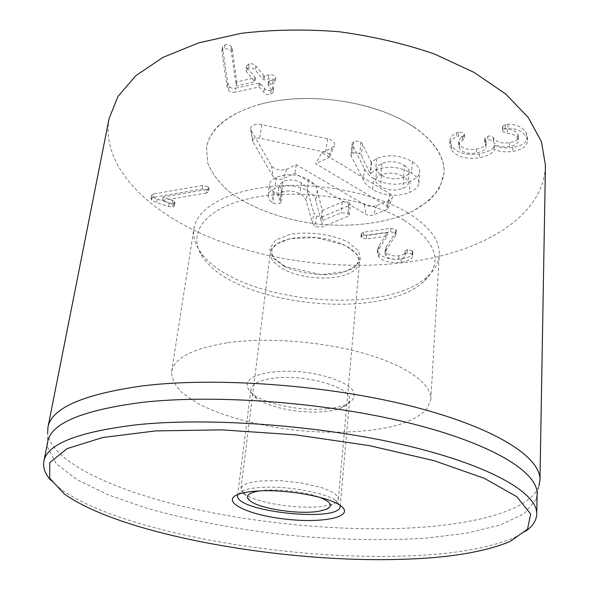 <?xml version="1.0" encoding="UTF-8"?>
<svg xmlns="http://www.w3.org/2000/svg" width="589" height="589" viewBox="0 0 589 589"><rect width="100%" height="100%" fill="white"/><g stroke="black" fill="none" stroke-linecap="round" stroke-linejoin="round"><path stroke-width="0.44" stroke-dasharray="2.94 2.21" d="M458.735 132.15L456.895 132.687C452.713 134.594 450.394 137.208 449.944 140.543L451.623 146.013C457.005 153.007 466.297 155.636 479.498 153.906C488.929 151.704 493.81 148.87 494.149 145.409L494.362 145.373C498.817 147.743 504.972 148.457 512.835 147.515C522.097 145.858 527.008 142.45 527.567 137.303L526.456 132.952C522.495 127.158 516.347 124.257 508.012 124.242L505.553 124.412L502.55 126.539L502.815 127.489L507.291 129.278C512.209 129.447 515.728 131.111 517.841 134.27L518.497 136.758C518.217 139.652 515.265 141.625 509.647 142.656C501.629 143.723 496.299 142.236 493.663 138.179L493.457 137.833C492.382 136.302 490.519 135.735 487.869 136.118L484.828 138.216L486.197 142.597C485.881 145.763 482.634 147.92 476.457 149.061C468.491 150.291 462.902 148.796 459.678 144.585L458.713 141.412L459.14 139.887L464.493 134.638L462.844 132.621L458.735 132.15L458.522 136.111L462.262 136.42L463.837 137.48L464.294 138.592L458.934 143.819L458.507 145.336L459.472 148.494C462.704 152.691 468.307 154.178 476.28 152.963C482.465 151.822 485.719 149.68 486.035 146.528L484.659 142.17L487.707 140.079C490.365 139.696 492.227 140.263 493.302 141.787L493.508 142.133C496.152 146.175 501.489 147.662 509.522 146.602C515.147 145.579 518.099 143.62 518.379 140.734L517.731 138.253C515.603 135.109 512.084 133.453 507.158 133.283L502.667 131.494L502.41 130.552L505.414 128.431L507.88 128.269C516.229 128.277 522.384 131.178 526.36 136.95L527.472 141.286C526.905 146.411 521.987 149.797 512.71 151.447C504.839 152.382 498.669 151.667 494.208 149.297L494.002 149.334C493.663 152.779 488.767 155.599 479.328 157.793C466.105 159.501 456.799 156.88 451.402 149.908L449.724 144.467C450.173 141.139 452.492 138.533 456.681 136.648L458.522 136.111M456.895 132.687L456.681 136.648M464.257 133.806L464.058 137.767M459.678 144.585L459.472 148.494M476.457 149.061L476.28 152.963M485.373 139.652L485.203 143.598M487.869 136.118L487.707 140.079M493.663 138.179L493.508 142.133M509.647 142.656L509.522 146.602M517.841 134.27L517.731 138.253M507.291 129.278L507.158 133.283M508.012 124.242L507.88 128.269M526.456 132.952L526.36 136.95M512.835 147.515L512.71 151.447M494.362 145.373L494.208 149.297M494.149 145.409L494.002 149.334M479.498 153.906L479.328 157.793M451.623 146.013L451.402 149.908M395.624 232.184L396.228 230.571L395.83 229.445L390.927 228.333L363.641 232.199L361.285 233.531L361.602 234.363L366.527 235.534L387.282 232.626L378.852 246.158L377.534 249.603L379.095 253.601C383.439 258.107 390.831 259.889 401.271 258.932C409.06 257.629 412.911 255.508 412.83 252.571L412.329 250.634L407.426 249.515L405.21 250.995L405.284 252.092C405.276 253.94 403.141 255.177 398.878 255.81C393.003 256.377 388.799 255.339 386.266 252.688L385.199 249.898L386.119 247.387L395.624 232.184L395.359 235.666L385.847 250.796L384.934 253.292L386.001 256.068C388.541 258.704 392.745 259.742 398.628 259.182C402.898 258.556 405.033 257.327 405.033 255.486L404.967 254.396L407.183 252.924L412.094 254.043L412.602 255.965C412.683 258.888 408.818 261.001 401.021 262.296C390.573 263.231 383.174 261.464 378.815 256.973L377.254 252.99L378.572 249.567L387.076 236.182L366.225 238.979L361.293 237.816L360.976 236.984L363.332 235.666L390.654 231.83L395.565 232.935L395.963 234.061L395.359 235.666M386.266 252.688L386.001 256.068M398.878 255.81L398.628 259.182M405.225 251.297L404.982 254.698M412.661 251.275L412.433 254.676M401.271 258.932L401.021 262.296M378.852 246.158L378.572 249.567M387.348 232.707L387.076 236.182M387.282 232.626L387.002 236.101M361.602 234.363L361.293 237.816M390.927 228.333L390.654 231.83M206.305 193.03L162.557 200.466L173.843 204.7L174.44 205.914L172.665 206.997L168.609 206.503L156.549 202.535L151.66 200.179L150.887 198.758L153.133 197.433L202.079 189.003L207.939 190.365L208.565 191.646L206.305 193.03L206.849 189.474L209.11 188.082L208.484 186.794L202.631 185.432L153.744 193.928L153.133 197.433M153.744 193.928L151.498 195.261L152.271 196.689L157.153 199.053L169.19 203.028L173.24 203.529L175.014 202.439L174.418 201.217L163.146 196.969L206.849 189.474M163.146 196.969L162.557 200.466M163.249 197.065L162.66 200.562M172.533 200.201L171.959 203.684M174.418 201.217L173.843 204.7M202.631 185.432L202.079 189.003M235.784 88.122L259.226 83.071L260.154 83.329L264.432 88.453C266.184 90.235 268.393 90.883 271.065 90.404L273.561 88.483L272.898 86.649L268.555 81.23L273.06 80.089L275.755 78.146L275.196 76.629C273.797 75.046 271.684 74.479 268.856 74.936L264.726 75.841L263.791 75.576L255.876 65.946C253.992 64.024 251.724 63.332 249.066 63.87L246.482 65.835L247.247 67.875L255.346 77.711L236.807 81.93L232.103 48.269L231.47 46.722C229.666 44.933 227.457 44.293 224.843 44.808L222.532 46.862L222.546 47.856L227.729 82.828L229.092 86.421C230.586 88.019 232.81 88.586 235.784 88.122L235.188 92.12C232.221 92.591 229.982 92.024 228.488 90.426L227.126 86.848L221.898 52.001L221.884 51.022L224.195 48.975C226.817 48.46 229.033 49.093 230.836 50.882L231.47 52.421L236.211 85.957L254.779 81.768L246.658 71.961L245.893 69.936L248.477 67.971C251.135 67.44 253.41 68.133 255.295 70.047L263.231 79.64L264.174 79.905L268.312 79.007C271.139 78.558 273.259 79.125 274.658 80.7L275.225 82.21L272.523 84.146L268.01 85.28L272.368 90.677L273.031 92.51L270.528 94.417C267.855 94.895 265.646 94.24 263.887 92.466L259.594 87.363L258.667 87.106L235.188 92.12M231.47 46.722L230.836 50.882M232.103 48.269L231.47 52.421M236.69 81.797L236.101 85.825M236.807 81.93L236.211 85.957M247.247 67.875L246.658 71.961M255.876 65.946L255.295 70.047M268.856 74.936L268.312 79.007M273.06 80.089L272.523 84.146M272.898 86.649L272.368 90.677M264.432 88.453L263.887 92.466M237.875 494.473L243.5 490.431C247.682 488.885 253.564 487.876 261.155 487.405C286.085 485.66 323.979 492.308 335.487 500.26L340.125 505.399M273.973 378.167C259.661 380.089 251.974 383.829 250.914 389.388C250.605 392.502 252.652 395.617 257.047 398.731C269.74 407.963 301.826 413.949 324.635 411.556C331.533 410.879 337.195 409.613 341.62 407.772C346.575 405.652 349.233 403.038 349.594 399.931C352.737 387.82 305.728 373.809 273.973 378.167M327.293 408.737C302.4 411.38 267.509 404.857 253.564 394.696C246.298 388.99 245.296 383.638 250.553 378.646C259.189 372.557 279.996 369.767 302.68 371.976C325.312 374.611 345.058 381.731 352.207 389.506C356.293 395.499 354.188 400.52 345.876 404.562C341.016 406.601 334.824 407.993 327.293 408.737M228.039 342.695C267.715 337.099 323.597 341.561 365.659 353.856C407.794 366.167 431.884 384.433 430.846 399.46L426.495 409.613C420.104 415.709 410.702 420.826 398.289 424.956C371.453 432.311 334.206 434.056 296.444 430.301C258.74 425.994 222.701 416.408 198.029 403.561L182.833 393.386C175.434 386.2 171.686 378.992 171.598 371.755C174.094 358.009 192.905 348.32 228.039 342.695M260.552 104.135C227.943 113.714 209.942 128.218 206.54 147.648L207.659 162.822C211.694 172.894 218.696 182.369 228.665 191.248C250.671 208.234 283.626 220.021 318.472 224.151C353.407 227.479 388.114 222.922 413.206 210.972C424.831 204.398 433.673 196.616 439.747 187.626L444.047 173.033C445.417 151.756 423.866 127.504 385.898 112.58C347.974 97.678 297.29 94.343 260.552 104.135M50.809 480.241L60.733 489.113C118.595 530.748 277.095 559.027 396.655 556.23C447.574 555.258 486.823 549.044 514.403 537.595L525.977 531.02M47.724 441.787L47.495 447.147L56.279 463.727L77.373 479.866L108.207 494.826L146.389 508.108C189.157 520.234 235.445 529.158 285.267 534.864C335.17 539.811 382.305 540.879 426.664 538.059L466.79 533.148L500.098 525.042L524.122 513.726L536.204 499.376L537.116 494.09M536.204 499.376L539.001 485.741C530.115 511.569 469.956 526.051 399.475 528.421C327.948 530.733 245.407 521.957 175.861 504.648C107.117 487.294 51.67 460.495 47.65 433.232L47.495 447.147M109.075 118.661C100.896 165.686 146.138 210.553 208.292 236.653C271.176 262.694 349.638 271.676 417.343 260.75C486.455 249.596 544.207 214.639 545.436 165.295M404.459 165.413C407.728 167.541 409.281 169.684 409.127 171.833C408.965 173.924 407.154 175.713 403.701 177.193C396.117 179.962 388.733 179.306 381.554 175.235C378.145 173.092 376.526 170.906 376.688 168.69C376.857 166.709 378.572 164.986 381.834 163.506C389.616 160.554 397.163 161.187 404.459 165.413L403.612 176.803C406.896 178.909 408.464 181.029 408.31 183.15C408.148 185.211 406.329 186.971 402.869 188.428C395.248 191.145 387.834 190.483 380.612 186.455C377.188 184.328 375.554 182.178 375.723 179.984C375.885 178.033 377.608 176.332 380.877 174.881C388.696 171.981 396.272 172.621 403.612 176.803M381.834 163.506L380.877 174.881M403.701 177.193L402.869 188.428M381.554 175.235L380.612 186.455M373.632 178.511C385.788 185.049 397.965 185.955 410.158 181.235C416.129 178.732 419.302 175.625 419.67 171.9C419.994 168.572 417.549 165.163 412.344 161.673C400.108 155.025 388.203 154.001 376.614 158.596L371.195 162.292L362.478 143.93L360.902 142.185L358.9 141.345L356.19 141.095L353.775 141.706L352.097 143.591L352.355 144.732L364.422 168.623C366.086 172.282 369.156 175.581 373.632 178.511L372.668 189.673C384.882 196.152 397.111 197.065 409.355 192.426C415.348 189.975 418.529 186.912 418.897 183.238C419.221 179.954 416.762 176.582 411.52 173.129C399.224 166.547 387.26 165.509 375.635 170.022L370.194 173.667L361.403 155.518L359.82 153.795L357.81 152.963L355.086 152.713L352.664 153.309L350.978 155.165L351.235 156.291L363.406 179.895C365.077 183.51 368.169 186.772 372.668 189.673M364.422 168.623L363.406 179.895M360.902 142.185L359.82 153.795M362.478 143.93L361.403 155.518M371.195 162.292L370.194 173.667M371.556 162.321L370.555 173.689M412.344 161.673L411.52 173.129M312.604 223.364L315.255 226.743L321.601 227.074L347.679 216.494L349.292 215.051L347.922 213.24L341.208 212.813L321.145 221.066L316.043 201.298C315.306 197.212 312.369 193.663 307.23 190.652C296.598 185.034 285.79 184.291 274.827 188.436C270.484 190.564 268.238 192.846 268.083 195.283C267.958 197.852 269.232 200.186 271.904 202.285L275.483 203.927L279.908 203.463L281.049 202.196L277.839 196.078L281.608 192.441C287.675 190.122 293.793 190.578 299.963 193.818C303.512 195.85 305.647 198.353 306.361 201.328L312.604 223.364L313.76 212.776L316.389 216.192L322.72 216.516L348.71 205.745L350.315 204.28L348.953 202.447L347.922 213.24M348.953 202.447L345.677 201.497L342.732 201.85L322.271 210.428L317.228 190.402C316.507 186.257 313.584 182.671 308.474 179.63C297.894 173.954 287.137 173.225 276.212 177.444C271.882 179.608 269.637 181.927 269.482 184.401C269.35 187 270.616 189.363 273.274 191.484L276.83 193.14L281.233 192.662L282.374 191.381L279.193 185.189L282.956 181.493C289 179.13 295.096 179.579 301.229 182.848C304.763 184.902 306.876 187.435 307.583 190.446L313.76 212.776M301.229 182.848L299.963 193.818M282.956 181.493L281.608 192.441M281.468 189.629L280.136 200.466M273.274 191.484L271.904 202.285M276.212 177.444L274.827 188.436M317.228 190.402L316.043 201.298M322.109 210.332L320.983 220.971M322.271 210.428L321.145 221.066M322.72 216.516L321.601 227.074M414.089 127.055C383.306 106.16 329.877 94.534 285.039 99.637C240.128 104.709 209.839 124.993 206.54 147.648L207.659 162.822C211.694 172.894 218.696 182.369 228.665 191.248C250.671 208.234 283.626 220.021 318.472 224.151C353.407 227.479 388.114 222.922 413.206 210.972L429.145 200.466C437.391 192.235 442.354 183.091 444.047 173.033C444.872 157.013 434.881 141.684 414.089 127.055M321.903 152.639L332.019 147.876L334.427 145.814C335.458 142.737 333.205 140.418 327.661 138.864L261.958 124.632C254.47 123.705 250.678 125.295 250.59 129.411L271.433 165.914C275.277 169.919 280.401 171.016 286.791 169.19L296.282 164.721L364.377 204.538C368.383 206.511 372.491 206.813 376.695 205.465L389.594 200.245L392.23 198.147C392.878 196.66 392.193 195.268 390.161 193.965L321.903 152.639L315.638 163.676L386.796 205.959L388.099 208.521L386.458 209.802L373.051 215.118L370.231 215.471L367.271 215L294.802 173.35L282.897 178.872C278.899 179.991 275.696 179.306 273.289 176.84L252.585 141.08C252.644 138.562 255.015 137.59 259.675 138.172L325.518 152.286C328.979 153.236 330.392 154.657 329.766 156.549L328.264 157.815L315.638 163.676M296.282 164.721L294.802 173.35M259.263 490.902C275.041 488.266 305.109 491.484 319.974 497.388M243.161 492.875L240.953 488.546L242.447 486.006L246.246 483.819L252.21 482.111L260.088 480.977L279.981 480.661L301.892 483.002L321.27 487.515L328.728 490.291L334.199 493.221L337.445 496.159L338.373 498.957C338.167 500.812 336.444 502.41 333.205 503.735L324.355 505.995C301.752 509.927 257.658 503.514 244.995 494.311L250.745 501.379M284.62 269.806C274.695 264.689 269.931 258.976 270.322 252.666C271.308 242.3 292.873 234.996 317.029 237.647C341.2 240.157 360.74 251.856 359.511 262.201C358.811 267.494 354.342 271.647 346.111 274.651C329.774 280.688 301.347 278.42 284.62 269.806M404.341 220.426C436.626 241.917 443.414 262.017 424.691 280.703C383.27 321.844 234.496 305.941 202.704 256.981C186.448 234.172 203.927 208.042 251.451 198.081C298.733 187.957 367.418 198.162 404.341 220.426M407.934 212.857C375.907 193.494 320.409 182.178 274.106 186.212C227.722 190.21 196.844 208.204 193.914 228.635C192.839 236.241 194.878 243.78 200.032 251.253C233.03 302.076 385.515 318.369 428.52 275.667C435.131 269.453 438.717 262.517 439.276 254.853C440.012 240.408 429.565 226.412 407.934 212.857M462.623 136.67L462.424 140.616M485.145 139.269L484.975 143.215M493.457 137.833L493.302 141.787M502.815 127.489L502.667 131.494M505.553 124.412L505.414 128.431M395.83 229.445L395.565 232.935M386.119 247.387L385.847 250.796M407.426 249.515L407.183 252.924M412.329 250.634L412.094 254.043M379.095 253.601L378.815 256.973M366.527 235.534L366.225 238.979M363.641 232.199L363.332 235.666M173.24 203.529L172.665 206.997M169.19 203.028L168.609 206.503M157.153 199.053L156.549 202.535M152.271 196.689L151.66 200.179M208.484 186.794L207.939 190.365M229.092 86.421L228.488 90.426M227.729 82.828L227.126 86.848M222.546 47.856L221.898 52.001M224.843 44.808L224.195 48.975M254.963 77.969L254.389 82.018M255.236 77.439L254.669 81.496M249.066 63.87L248.477 67.971M263.791 75.576L263.231 79.64M264.726 75.841L264.174 79.905M268.945 80.973L268.407 85.03M268.665 81.496L268.12 85.545M271.065 90.404L270.528 94.417M260.154 83.329L259.594 87.363M259.226 83.071L258.667 87.106M352.355 144.732L351.235 156.291M353.775 141.706L352.664 153.309M376.614 158.596L375.635 170.022M410.158 181.235L409.355 192.426M316.389 216.192L315.255 226.743M307.583 190.446L306.361 201.328M281.233 192.662L279.908 203.463M274.452 192.294L273.09 203.087M308.474 179.63L307.23 190.652M342.268 202.027L341.208 212.813M348.71 205.745L347.679 216.494M332.019 147.876L328.264 157.815M390.161 193.965L386.796 205.959M389.594 200.245L386.458 209.802M376.695 205.465L373.522 214.956M364.377 204.538L365.813 214.374M286.791 169.19L282.897 178.872M271.433 165.914L273.289 176.84M250.995 130.375L252.836 141.677M261.958 124.632L259.675 138.172M327.661 138.864L325.518 152.286M284.318 266.449C300.125 273.598 321.484 276.329 339.382 273.517L353.577 268.422L360.593 260.448L358.716 251.039L347.922 242.057C331.725 234.12 308.283 231.072 289.538 234.488L275.461 240.268L269.688 248.727L272.979 258.056L284.318 266.449M464.493 134.638L464.294 138.592M458.713 141.412L458.507 145.336M486.197 142.597L486.035 146.528M484.828 138.216L484.659 142.17M518.497 136.758L518.379 140.734M502.55 126.539L502.41 130.552M527.567 137.303L527.472 141.286M449.944 140.543L449.724 144.467M396.228 230.571L395.963 234.061M385.199 249.898L384.934 253.292M405.284 252.092L405.033 255.486M405.21 250.995L404.967 254.396M412.83 252.571L412.602 255.965M377.534 249.603L377.254 252.99M361.285 233.531L360.976 236.984M175.014 202.439L174.44 205.914M151.498 195.261L150.887 198.758M209.11 188.082L208.565 191.646M222.532 46.862L221.884 51.022M255.346 77.711L254.779 81.768M246.482 65.835L245.893 69.936M275.755 78.146L275.225 82.21M268.555 81.23L268.01 85.28M273.561 88.483L273.031 92.51M243.5 490.431L238.471 494.245M335.487 500.26L339.595 505.053M340.184 506.356L349.594 399.931M237.617 495.393L250.914 389.388M341.62 407.772L345.876 404.562M257.047 398.731L253.564 394.696M430.846 399.46L439.276 254.853M171.598 371.755L193.914 228.635M509.897 541.563L514.403 537.595M64.297 493.943L60.733 489.113M409.127 171.833L408.31 183.15M376.688 168.69L375.723 179.984M350.978 155.165L352.097 143.591M418.897 183.238L419.67 171.9M277.839 196.078L279.193 185.189M281.049 202.196L282.374 191.381M268.083 195.283L269.482 184.401M349.292 215.051L350.315 204.28M388.099 208.521L392.23 198.147M252.585 141.08L250.59 129.411M329.766 156.549L334.427 145.814M326.085 509.433L333.205 503.735M338.373 498.957L359.511 262.201M240.953 488.546L270.322 252.666M285.216 266.552L273.782 257.813C271.765 253.763 271.315 250.678 272.457 248.551L276.764 243.956L289.906 238.736L316.146 237.536L345.353 245.429L356.235 253.719L358.473 258.527C358.723 260.802 357.759 263.29 355.579 266L346.118 271.389L321.093 274.71L285.216 266.552M424.691 280.703L428.52 275.667M202.704 256.981L200.032 251.253"/><path stroke-width="0.88" d="M340.125 505.399L340.184 506.356C340.184 522.922 234.12 511.583 237.617 495.393L237.875 494.473M257.82 490.983C249.486 491.484 243.036 492.573 238.471 494.245C219.079 501.379 248.484 515.397 286.931 519.277C325.334 523.606 357.044 516.126 339.595 505.053C327.072 496.424 285.231 489.106 257.82 490.983M394.497 559.484C276.933 562.061 120.635 534.275 64.297 493.943L49.675 478.158L49.815 462.637L67.087 448.612L102.626 437.546L155.496 430.912L222.046 429.86L295.95 434.888L369.251 445.593L434.078 460.679L484.349 478.342L516.752 496.667L530.667 514.02L527.53 529.224L509.897 541.563C483.024 552.622 444.562 558.593 394.497 559.484M525.977 531.02C532.905 526.021 536.498 520.374 536.748 514.087C537.72 493.648 492.367 466.142 407.882 445.902C323.633 425.67 211.009 417.093 137.649 424.676C78.087 431.759 46.825 444.01 43.858 461.408C42.776 467.607 45.095 473.887 50.809 480.241M536.748 514.087L537.116 494.09C538.096 472.503 493.118 443.804 409.384 423.049C325.886 402.302 214.241 394.019 141.323 402.471C82.099 410.312 50.897 423.417 47.724 441.787L43.858 461.408M47.65 433.232L47.908 427.452C51.25 408.258 82.644 394.424 142.089 385.95C215.412 376.746 327.661 384.897 411.601 406.241C495.769 427.585 540.952 457.432 539.966 480.042L539.001 485.741M539.966 480.042L545.436 165.295L541.453 141.699L528.304 117.557L505.701 94.004L473.99 72.351L434.292 53.952C404.407 43.674 372.653 36.268 339.036 31.725C305.22 29.06 272.619 29.59 241.24 33.323L198.545 42.909L162.984 57.376L135.912 75.62L117.955 96.441L109.075 118.661L47.908 427.452M319.974 497.388C331.305 502.108 333.337 506.12 326.085 509.433L318.583 511.318C299.345 514.595 261.406 509.095 250.745 501.379C244.354 496.608 247.196 493.118 259.263 490.902M244.995 494.311L243.161 492.875"/></g></svg>
